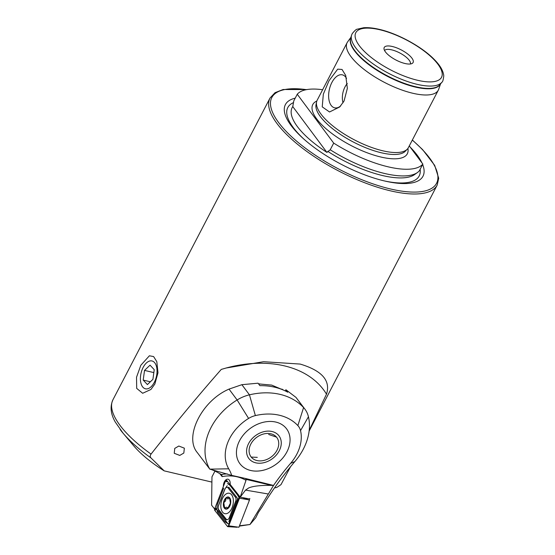<?xml version="1.0" encoding="UTF-8"?>
<svg xmlns="http://www.w3.org/2000/svg" width="555" height="555" viewBox="0 0 555 555"><rect width="100%" height="100%" fill="white"/><g stroke="black" fill="none" stroke-linecap="round" stroke-linejoin="round"><path stroke-width="0.83" d="M322.622 89.737A72.046 25.246 27.5 0 0 297.251 94.246L293.775 100.913L292.762 106.595L326.923 152.396A70.187 24.593 -152.5 0 1 292.762 106.595L292.922 106.324M326.923 152.396L330.225 149.781L333.701 143.107A72.046 25.246 27.5 0 0 422.848 164.086L409.285 145.903M174.763 448.398L178.821 446.033L184.35 448.169L183.823 453.053L179.764 455.419L174.235 453.282L174.763 448.398M154.838 384.067L157.995 372.78L156.815 361.673L153.617 356.574L149.392 355.783L140.824 365.273L136.537 377.206L136.683 388.375L142.663 393.273L150.911 389.478L154.838 384.067M258.575 383.894L271.7 385.101L283.522 390.116M309.218 430.271L326.5 394.175C330.822 380.668 322.039 370.629 300.151 364.066L263.583 361.714L226.156 368.007L221.265 369.415C199.238 394.438 175.831 422.667 151.05 454.094A94.239 33.016 -152.5 0 1 119.922 425.241A94.239 33.016 -152.5 0 1 112.949 399.753L270.014 98.034A94.239 33.016 27.5 0 0 302.045 147.866A94.239 33.016 27.5 0 0 390.345 190.802A94.239 33.016 27.5 0 0 437.194 185.065L438.7 178.259L434.697 165.39L422.563 149.566L412.358 139.999M226.156 368.007L225.677 368.138A107.947 74.911 -26.2 0 1 284.403 365.87A107.947 74.911 -26.2 0 1 326.5 394.175M346.535 78.401A16.934 9.317 -76.8 0 0 343.649 75.334A16.934 9.317 -76.8 0 0 331.883 82.48A16.934 9.317 -76.8 0 0 328.9 99.505A16.934 9.317 -76.8 0 0 335.976 107.954A16.934 9.317 -76.8 0 0 340.701 105.908M347.298 83.534A13.709 7.541 -76.8 0 0 344.988 86.955A13.709 7.541 -76.8 0 0 343.052 102.772M328.983 80.759L337.697 69.146L342.04 69.465L345.709 75.459L347.354 88.356L344.072 100.989L339.709 106.955L329.545 111.985L322.226 106.858L323.343 94.128L328.983 80.759M405.004 63.506A16.275 5.703 27.5 0 0 412.185 63.43A16.275 5.703 27.5 0 0 408.778 54.889A16.275 5.703 27.5 0 0 392.309 46.495A16.275 5.703 27.5 0 0 383.991 48.757A16.275 5.703 27.5 0 0 405.004 63.506M410.381 63.985A14.562 5.106 27.5 0 0 405.108 56.312A14.562 5.106 27.5 0 0 391.691 49.853A14.562 5.106 27.5 0 0 384.566 50.554M295.218 98.152A77.554 27.174 27.5 0 0 303.058 138.368A77.554 27.174 27.5 0 0 384.435 180.944A77.554 27.174 27.5 0 0 385.198 181.124A77.554 27.174 27.5 0 0 422.639 164.488M421.918 162.837A77.554 27.174 27.5 0 0 410.166 147.082M350.926 37.317L347.631 41.847A51.4 18.01 27.5 0 0 347.132 42.652L317.183 100.198A51.4 18.01 27.5 0 0 316.579 101.919A51.4 18.01 27.5 0 0 336.538 128.802A51.4 18.01 27.5 0 0 382.818 150.8A51.4 18.01 27.5 0 0 407.308 149.149A51.4 18.01 27.5 0 0 408.369 147.665L438.325 90.125A51.4 18.01 27.5 0 0 438.7 89.251L440.517 83.958M347.132 42.652A51.4 18.01 27.5 0 0 364.607 69.84A51.4 18.01 27.5 0 0 412.767 93.254A51.4 18.01 27.5 0 0 438.325 90.125M211.899 482.094L164.204 470.869L150.96 457.924C149.968 456.862 149.996 455.586 151.05 454.094M290.57 466.665L280.976 484.661L276.668 487.498L274.531 487.88M164.204 470.869A71.963 25.211 -152.5 0 1 133.526 445.596L123.071 433.184A91.665 32.121 -152.5 0 1 120.088 429.431M297.251 94.246L333.701 143.107M330.225 149.781A72.046 25.246 27.5 0 0 417.471 172.501A72.046 25.246 27.5 0 0 419.379 170.753L422.848 164.086M283.404 390.068A51.4 38.968 143.3 0 0 281.878 389.083M259.705 383.866A51.4 38.968 143.3 0 0 258.595 383.921M142.656 368.409A14.298 7.86 -76.8 0 0 143.017 387.328A14.298 7.86 -76.8 0 0 154.79 381.347A14.298 7.86 -76.8 0 0 154.422 362.429A14.298 7.86 -76.8 0 0 142.656 368.409M143.204 380.099L147.401 384.58L152.916 379.356L154.234 369.658L150.044 365.176L144.529 370.4L143.204 380.099L150.356 381.785M153.839 372.592L144.529 370.4M239.538 496.274L230.145 484.383A5.654 3.261 -77.8 0 0 227.987 479.208A5.654 3.261 -77.8 0 0 224.428 481.74A5.654 3.261 -77.8 0 0 223.401 486.381A5.654 3.261 -77.8 0 1 227.987 479.208A5.654 3.261 -77.8 0 1 230.145 484.383L240.211 497.127L245.539 490.107L248.813 487.873C253.302 486.055 260.892 485.223 271.582 485.382L273.56 485.382L249.979 524.51L239.496 525.765M239.573 440.705A29.131 22.082 -36.7 0 1 262.91 422.383A29.131 22.082 -36.7 0 1 286.602 428.862A29.131 22.082 -36.7 0 1 286.935 451.846A29.131 22.082 -36.7 0 1 263.597 470.175A29.131 22.082 -36.7 0 1 239.906 463.696A29.131 22.082 -36.7 0 1 239.573 440.705M239.358 526.112L249.979 524.51L255.73 517.78L258.457 512.327L262.099 506.979C271.825 490.904 282.724 475.788 294.802 461.628L290.598 463.328A221.029 167.568 143.3 0 0 273.56 485.382M304.979 409.229L296.016 397.422L285.908 389.749L287.747 392.212A71.623 54.3 -36.7 0 0 259.893 385.663L258.047 383.193L241.883 384.684L229.021 389.111C201.86 400.654 183.802 436.834 197.323 452.616L209.797 469.142A56.714 42.999 143.3 0 1 237.117 399.968A34.271 25.981 143.3 0 1 249.445 394.827A71.623 54.3 143.3 0 1 303.578 407.564A34.271 25.981 -36.7 0 1 304.979 409.229A34.271 25.981 -36.7 0 1 308.448 416.75A56.714 42.999 -36.7 0 1 303.349 449.064A56.714 42.999 -36.7 0 1 294.802 461.628M240.211 497.127L249.667 499L249.285 499.972L249.861 498.508M214.625 509.025L211.601 505.189L211.968 476.849L214.958 471.098M296.016 397.422L303.578 407.564L297.862 425.595A56.201 42.61 143.3 0 0 255.383 415.598A18.849 14.291 143.3 0 0 248.598 418.428A41.292 31.309 143.3 0 0 228.715 468.802A59.017 44.747 -36.7 0 1 231.713 475.392L245.248 478.431L245.955 478.958L246.018 480.297A101.093 58.24 -77.8 0 0 222.139 476.62L219.787 473.637M245.248 478.431L273.282 485.382M297.862 425.595A18.849 14.291 -36.7 0 1 300.539 430.645A41.292 31.309 -36.7 0 1 290.598 463.328M285.166 390.873L285.908 389.749M240.225 497.086L246.018 480.297M221.896 474.99L221.383 474.553C216.02 471.438 212.163 469.634 209.811 469.148L231.713 475.392M221.729 474.816L222.139 476.62M209.797 469.142L228.715 468.802M275.849 422.077A29.131 22.082 143.3 0 0 244.047 434.156A29.131 22.082 143.3 0 0 239.906 463.696A29.131 22.082 143.3 0 0 250.659 470.473A29.131 22.082 143.3 0 0 282.46 458.395A29.131 22.082 143.3 0 0 286.602 428.862A29.131 22.082 143.3 0 0 275.849 422.077M215.618 508.089L228.154 523.955L229.576 523.698M228.944 523.559L239.399 496.635M222.569 512.154A10.455 6.022 -77.8 0 0 224.879 513.687A10.455 6.022 -77.8 0 0 232.351 506.958A10.455 6.022 -77.8 0 0 231.615 494.789A10.455 6.022 -77.8 0 0 229.305 493.256A10.455 6.022 -77.8 0 0 221.84 499.986A10.455 6.022 -77.8 0 0 222.569 512.154M235.639 501.366A3.427 1.977 -77.8 0 0 235.452 497.231L227.994 487.796A3.427 1.977 -77.8 0 0 224.844 489.35L218.545 505.577A3.427 1.977 -77.8 0 0 218.732 509.719L226.19 519.154A3.427 1.977 -77.8 0 0 229.34 517.6L235.639 501.366L236.451 501.775L237.706 498.751L236.215 496.607L235.452 497.231M227.432 483.537L229.798 485.174L237.256 494.609L239.469 498.21A1.374 0.791 -77.8 0 0 239.392 496.552L226.704 480.491A1.374 0.791 -77.8 0 0 226.468 480.311A1.374 0.791 -77.8 0 0 225.441 481.116L214.716 508.741A1.374 0.791 -77.8 0 0 214.792 510.399L227.481 526.459A1.374 0.791 -77.8 0 0 227.855 526.667A1.374 0.791 -77.8 0 0 228.743 525.835L239.469 498.21L247.717 499.618L243.735 498.154M247.717 499.618L249.438 500.159L238.921 527.236L228.743 525.835L228.709 525.453L227.481 526.459M228.944 523.885L228.709 525.453M227.918 523.663L225.177 521.943L217.72 512.508L216.651 509.247L217.359 504.44L223.658 488.213M216.547 509.268L214.792 510.399M239.267 498.078L229.104 524.093M228.847 521.651L230.152 518.002L229.34 517.6M227.231 485.701L224.824 489.115L218.524 505.341L217.942 508.512L218.76 510.517L218.732 509.719M223.734 502.948A5.737 3.309 -77.8 0 0 224.595 507.825L226.711 507.18L227.918 508.068L230.415 503.142A5.737 3.309 -77.8 0 0 229.638 498.39L229.465 498.175A5.737 3.309 -77.8 0 0 226.357 497.953L226.121 498.14A5.737 3.309 -77.8 0 0 224.671 500.02A5.737 3.309 -77.8 0 0 223.783 502.663L224.595 507.825A5.737 3.309 -77.8 0 0 227.918 508.068A5.737 3.309 -77.8 0 0 230.374 503.427M226.121 498.14L225.566 500.915L223.783 502.663M224.407 508.179A6.167 3.552 -77.8 0 0 229.652 506.32A6.167 3.552 -77.8 0 0 229.742 497.932A6.167 3.552 -77.8 0 0 224.498 499.791A6.167 3.552 -77.8 0 0 224.407 508.179M228.813 498.439L227.89 499.014L227.12 498.314M230.415 503.142L229.638 498.39M227.245 507.825L227.918 508.068M256.105 462.905A18.849 14.291 143.3 0 0 279.415 450.438A18.849 14.291 143.3 0 0 271.735 431.443A18.849 14.291 143.3 0 0 248.425 443.91A18.849 14.291 143.3 0 0 256.105 462.905M257.298 457.362L251.623 457.098M270.604 433.726A16.109 12.21 143.3 0 0 250.68 444.382A16.109 12.21 143.3 0 0 257.243 460.615A16.109 12.21 143.3 0 0 277.16 449.959A16.109 12.21 143.3 0 0 270.604 433.726M268.669 434.475L276.001 436.958M316.579 101.919L316.031 104.611A50.637 17.739 27.5 0 0 335.692 131.091A50.637 17.739 27.5 0 0 381.285 152.764A50.637 17.739 27.5 0 0 405.414 151.14L407.308 149.149M351.565 35.215L350.677 38.142A50.45 17.677 27.5 0 0 369.477 64.657A50.45 17.677 27.5 0 0 415.542 86.726A50.45 17.677 27.5 0 0 439.983 84.631L441.877 82.223C442.654 82.043 443.285 79.948 443.764 75.924C443.355 70.936 440.191 65.448 434.26 59.475C421.987 46.766 397.859 33.571 379.259 29.353C373.265 27.944 368.041 27.403 363.587 27.75L357.371 29.165C356.372 29.103 354.645 30.615 352.182 33.702L351.565 35.215A51.018 17.878 27.5 0 0 370.573 62.028A51.018 17.878 27.5 0 0 417.159 84.339A51.018 17.878 27.5 0 0 441.877 82.223M327.721 151.349A70.423 24.677 27.5 0 0 382.527 175.546A70.423 24.677 27.5 0 0 414.585 174.568L417.471 172.501M306.429 89.66A92.865 32.537 27.5 0 0 281.829 126.582A92.865 32.537 27.5 0 0 390.401 188.95A92.865 32.537 27.5 0 0 412.303 140.11M384.136 180.875A74.065 25.953 27.5 0 0 420.128 169.317M316.822 101.024A53.287 18.669 27.5 0 0 326 128.725A53.287 18.669 27.5 0 0 380.827 157.016A53.287 18.669 27.5 0 0 407.897 148.435M350.829 37.643A50.443 17.67 27.5 0 0 368.34 64.29A50.443 17.67 27.5 0 0 415.348 87.079A50.443 17.67 27.5 0 0 440.309 84.221M379.814 29.748A48.32 16.927 27.5 0 0 359.376 45.76A48.32 16.927 27.5 0 0 417.492 80.26A48.32 16.927 27.5 0 0 437.937 64.241A48.32 16.927 27.5 0 0 379.814 29.748M150.96 457.924A91.665 32.121 -152.5 0 1 123.071 433.184L115.308 422.098C110.667 414.03 109.883 406.586 112.949 399.753M293.574 102.571A74.065 25.953 27.5 0 0 303.876 139.097M268.322 494.006L245.539 490.107M255.383 415.598L249.445 394.827L241.883 384.684M248.598 418.428L237.117 399.968L229.021 389.111M271.582 485.382L246.094 479.388M221.383 474.553A102.807 59.225 102.2 0 1 227.377 473.935M308.448 416.75L300.539 430.645M239.906 496.739L239.392 496.552L239.434 497.828M226.704 480.491L226.745 481.768L225.441 481.116M216.013 509.393L214.716 508.741M230.152 518.002L236.451 501.775M218.76 510.517L226.211 519.952L226.19 519.154M236.215 496.607L228.764 487.172L227.994 487.796M237.616 502.677A2.4 0.52 21.2 0 0 237.221 502.233M231.317 518.911L230.922 518.46M225.177 521.943A2.4 1.769 141.7 0 0 225.899 521.103M217.72 512.508L218.441 511.668M270.014 98.034L275.044 92.678L283.133 89.508L306.922 89.57M309.128 431.075L437.194 185.065M236.992 527.25L227.855 526.667"/></g></svg>
